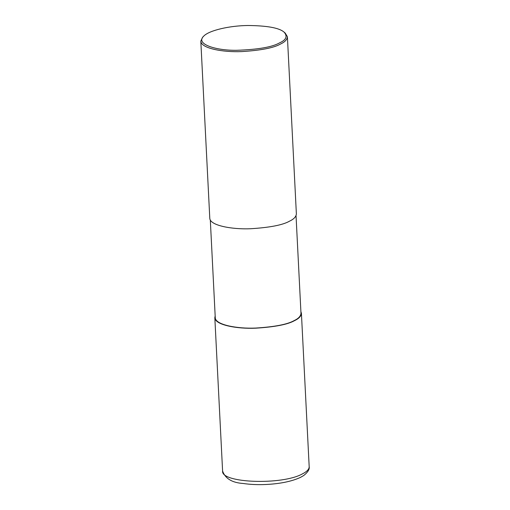 <?xml version="1.0" encoding="UTF-8"?>
<svg xmlns="http://www.w3.org/2000/svg" width="510" height="510" viewBox="0 0 510 510"><rect width="100%" height="100%" fill="white"/><g stroke="black" fill="none" stroke-linecap="round" stroke-linejoin="round"><path stroke-width="0.76" d="M300.894 311.584L301.416 313.331C301.187 316.162 298.898 318.591 294.55 320.631C287.831 324.475 274.852 326.993 255.599 328.191C237.252 329.014 214.933 325.017 214.825 317.717L215.169 315.926M296.036 215.666L300.983 313.35C300.76 316.155 298.49 318.559 294.187 320.58C287.538 324.385 274.68 326.878 255.625 328.064C237.462 328.873 215.367 324.921 215.258 317.692L210.311 220.014M284.102 32.149L285.179 33.035L287.404 36.726L296.374 213.875C296.151 216.705 293.862 219.141 289.514 221.174C282.795 225.025 269.809 227.543 250.557 228.741C232.216 229.557 209.897 225.567 209.788 218.267L200.812 41.119L202.655 37.217L203.637 36.223C208.96 30.364 229.659 25.678 247.962 25.5C267.259 25.691 279.301 27.903 284.102 32.149C287.748 36.318 286.237 39.888 279.576 42.865C272.263 47.092 257.939 49.566 236.608 50.299C216.323 50.617 195.209 44.262 203.637 36.223M287.404 36.726C287.175 39.557 284.886 41.992 280.538 44.026C273.819 47.876 260.839 50.394 241.587 51.593C223.246 52.409 200.921 48.418 200.812 41.119M302.315 473.949C281.992 485.348 220.83 483.117 222.596 471.036L222.589 471.036C225.273 478.597 232.12 482.74 243.142 483.474C250.066 484.513 257.639 484.857 265.863 484.5C280.29 483.786 291.873 481.389 300.607 477.322L303.667 475.556C307.874 472.234 309.71 469.264 309.181 466.65L309.181 466.65C309.251 469.174 306.963 471.603 302.315 473.949M294.55 320.631L294.187 320.58M222.596 471.036L214.825 317.717M309.181 466.65L301.416 313.331"/></g></svg>
